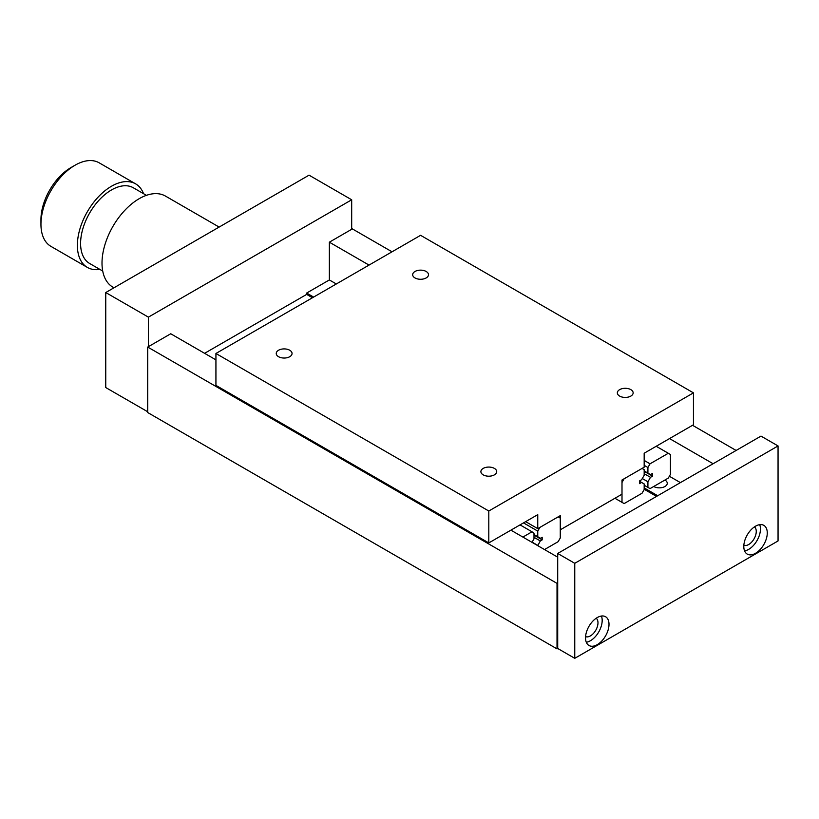 <?xml version="1.0" encoding="UTF-8"?>
<svg xmlns="http://www.w3.org/2000/svg" width="819" height="819" viewBox="0 0 819 819"><rect width="100%" height="100%" fill="white"/><g stroke="black" fill="none" stroke-linecap="round" stroke-linejoin="round"><path stroke-width="1.23" d="M664.915 480.036A7.914 4.566 180 0 1 664.946 480.047A7.914 4.566 180 0 1 667.26 483.282A7.914 4.566 180 0 1 662.376 487.5A7.914 4.566 180 0 1 653.757 486.506A7.914 4.566 180 0 1 653.736 486.496M574.764 658.322L574.764 563.308L778.05 445.945L778.05 540.949L574.764 658.322L557.708 648.474L557.022 648.873L557.022 583.374L557.708 582.974M557.022 583.374L147.717 347.061L147.717 412.551L557.022 648.873M147.717 347.061L170.731 333.763L215.929 359.858M510.902 530.159L557.708 557.176M204.607 353.317L306.664 294.4L312.459 297.747M644.174 489.26L656.541 496.396M306.664 294.4L306.664 293.048L313.626 297.072M644.174 487.909L657.708 495.73M306.664 293.048L329.361 279.944L336.322 283.968M669.369 476.248L680.415 482.616M329.361 279.944L329.361 242.189L369.031 265.09M669.532 438.585L713.114 463.738M329.361 242.189L352.365 228.9L392.035 251.802M692.536 425.296L736.117 450.46M414.987 277.938A7.914 4.566 180 0 1 412.674 274.703A7.914 4.566 180 0 1 417.557 270.485A7.914 4.566 180 0 1 426.177 271.478A7.914 4.566 180 0 1 428.501 274.703A7.914 4.566 180 0 1 423.618 278.921A7.914 4.566 180 0 1 414.987 277.938M483.21 474.866A7.914 4.566 180 0 1 480.896 471.631A7.914 4.566 180 0 1 485.78 467.414A7.914 4.566 180 0 1 494.4 468.407A7.914 4.566 180 0 1 496.713 471.631A7.914 4.566 180 0 1 491.83 475.849A7.914 4.566 180 0 1 483.21 474.866M278.552 356.705A7.914 4.566 180 0 1 276.238 353.48A7.914 4.566 180 0 1 281.122 349.252A7.914 4.566 180 0 1 289.742 350.245A7.914 4.566 180 0 1 292.055 353.48A7.914 4.566 180 0 1 287.172 357.698A7.914 4.566 180 0 1 278.552 356.705M619.645 396.089A7.914 4.566 180 0 1 617.331 392.864A7.914 4.566 180 0 1 622.215 388.646A7.914 4.566 180 0 1 630.835 389.629A7.914 4.566 180 0 1 633.148 392.864A7.914 4.566 180 0 1 628.265 397.082A7.914 4.566 180 0 1 619.645 396.089M622 494.185L560.268 529.821L560.268 515.642L537.755 528.644L537.755 514.66L488.8 542.925L488.8 511.015L693.458 392.864L693.458 424.764L644.174 453.224L644.174 467.199L622 480.006L622 494.185M525.644 521.652L537.755 528.644M488.8 511.015L215.929 353.48L215.929 385.38L488.8 542.925M215.929 353.48L420.587 235.319L693.458 392.864M652.548 476.146L652.548 473.402L650.491 474.59L647.921 473.106L647.921 467.495L650.051 463.81L668.304 453.265L670.433 454.504L670.433 474.396L668.304 478.081L650.051 488.615L647.921 487.387L647.921 481.777L650.491 477.334L652.548 476.146L644.174 471.314M644.174 460.411L650.051 463.81M644.174 465.335L647.921 467.495M656.193 446.283L668.304 453.265M644.174 485.227L647.921 487.387M642.291 478.521L647.921 481.777M644.174 473.689L650.491 477.334M644.174 470.945L647.921 473.106M522.88 537.069L532.012 531.797L533.998 533.271L533.998 538.882L532.002 542.342M520.045 524.887L532.012 531.797M642.035 493.243L624.129 503.583L622 502.354L622 482.463L624.129 478.767L642.035 468.437L644.174 469.666L644.174 475.276L641.605 479.719L639.557 480.896L639.557 483.64L641.605 482.463L644.174 483.937L644.174 489.557L642.035 493.243M614.926 498.269L622 502.354M639.557 481.275L641.605 482.463M537.755 545.659L540.315 540.939L542.188 539.864L542.188 537.305L540.479 538.298L537.755 536.721L537.755 531.101L539.885 527.416L558.128 516.881L560.268 518.11L560.268 538.001L558.128 541.687L544.502 549.559M533.998 534.551L537.755 536.721M523.505 522.88L537.755 531.101M532.125 542.137L537.755 545.382M533.998 537.295L540.315 540.939M533.998 535.135L542.188 539.864M148.393 346.662L148.393 317.148L351.689 199.785L309.05 175.164L105.753 292.537L105.753 387.551L147.717 411.773M148.393 317.148L105.753 292.537M351.689 199.785L351.689 229.3M743.857 545.249A10.657 6.153 120 0 0 751.893 541.861A10.657 6.153 120 0 0 756.254 531.439A10.657 6.153 120 0 0 754.473 526.852M743.806 546.508A16.595 9.582 -60 0 1 751.043 529.811A16.595 9.582 -60 0 1 763.83 525.368A16.595 9.582 -60 0 1 767.27 532.964A16.595 9.582 -60 0 1 760.032 549.662A16.595 9.582 -60 0 1 747.245 554.105A16.595 9.582 -60 0 1 743.806 546.508M744.563 550.87A16.595 9.582 120 0 0 760.452 529.023A16.595 9.582 120 0 0 759.694 524.662M585.585 636.629A10.657 6.153 120 0 0 593.621 633.23A10.657 6.153 120 0 0 597.983 622.819A10.657 6.153 120 0 0 596.212 618.232M585.534 637.888A16.595 9.582 -60 0 1 592.782 621.181A16.595 9.582 -60 0 1 605.569 616.738A16.595 9.582 -60 0 1 609.008 624.334A16.595 9.582 -60 0 1 601.76 641.031A16.595 9.582 -60 0 1 588.974 645.485A16.595 9.582 -60 0 1 585.534 637.888M586.302 642.239A16.595 9.582 120 0 0 602.18 620.392A16.595 9.582 120 0 0 601.422 616.042M557.708 648.474L557.708 553.46L574.764 563.308M557.708 553.46L760.994 436.097L778.05 445.945M219.144 227.078L165.479 196.089A52.58 30.354 120 0 0 124.959 210.176A52.58 30.354 120 0 0 102.006 263.094A52.58 30.354 120 0 0 112.899 287.162L113.984 287.786M146.417 195.342L133.343 187.786A43.704 25.235 120 0 0 99.662 199.498A43.704 25.235 120 0 0 80.59 243.478A43.704 25.235 120 0 0 89.64 263.483L102.713 271.038M143.55 193.683A48.239 27.846 120 0 0 135.606 183.855A48.239 27.846 120 0 0 98.434 196.785A48.239 27.846 120 0 0 77.375 245.331A48.239 27.846 120 0 0 87.367 267.414A48.239 27.846 120 0 0 99.846 269.379M87.367 267.414L50.942 246.376A48.239 27.846 -60 0 1 40.95 224.293L40.95 219.574A42.445 24.509 120 0 1 70.966 167.578L75.061 165.213A48.239 27.846 -60 0 1 99.181 162.827L135.606 183.855M40.95 224.293A48.239 27.846 -60 0 1 75.061 165.213"/></g></svg>
